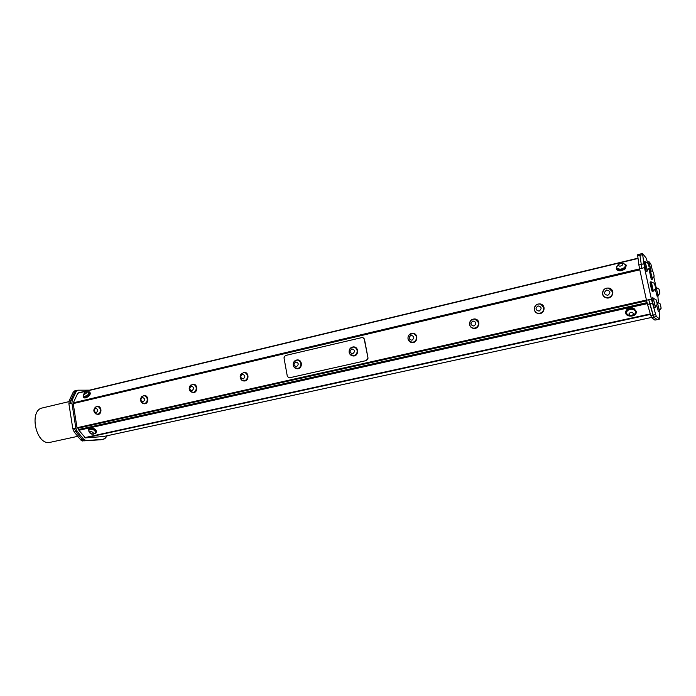 <?xml version="1.0" encoding="UTF-8"?>
<svg xmlns="http://www.w3.org/2000/svg" width="696" height="696" viewBox="0 0 696 696"><rect width="100%" height="100%" fill="white"/><g stroke="black" fill="none" stroke-linecap="round" stroke-linejoin="round"><path stroke-width="1.04" d="M655.162 286.186L654.397 283.402L655.162 286.186M651.326 281.95L653.379 291.119L655.51 288.553M650.864 282.054L652.918 291.224L653.379 291.119M650.917 282.01L653.022 291.198M650.177 281.984L650.125 281.958C649.646 281.802 651.952 291.92 652.326 291.589L652.97 291.441M646.619 300.855L78.361 428.092L77.004 427.736L646.436 300.063M77.578 427.709L646.462 300.176M639.607 268.9L73.289 402.819L77.795 393.214L638.041 258.46M89.723 392.179L90.01 392.544C90.706 393.545 90.115 394.867 88.227 396.511C86.243 397.929 84.729 398.312 83.677 397.642L83.494 397.407M626.217 265.611L625.208 268.83C621.659 271.179 618.77 271.405 616.543 269.509L616.282 268.656M73.289 402.819L73.211 403.593L639.807 269.813M638.014 258.199L77.795 393.214M78.361 428.092L78.909 430.276L85.391 437.88L103.365 436.566M88.714 429.362L88.862 429.032C89.723 427.91 91.211 427.675 93.334 428.327C95.831 429.449 96.796 430.815 96.248 432.425L96.118 432.721M627.27 314.609L625.747 311.53C627.009 308.354 629.689 307.249 633.795 308.224L636.222 311.364M636.196 311.738L635.283 313.618M77.647 428.127L646.584 300.707M641.138 264.471L638.885 265.011L637.71 255.884L639.937 255.345M659.112 311.364L659.651 319.038L654.988 320.073M654.927 320.09L651.578 317.654L653.822 317.159L657.102 319.621M653.822 317.159L653.092 315.218L650.838 315.714L651.578 317.654M650.838 315.714L647.524 304.413L649.803 303.908L653.092 315.218M649.803 303.908L648.75 299.724L646.48 300.228L647.524 304.413M646.48 300.228L639.589 268.83L644.47 267.629L642.504 253.492L646.132 258.025L647.663 262.949M657.12 319.586L653.814 317.115L648.75 299.724M657.094 319.568L659.617 319.029L656.424 316.541L655.702 314.601L651.378 299.08L644.47 267.629M641.851 268.299L639.937 255.293L642.521 254.675M638.885 265.011L639.589 268.83M637.78 254.753L637.71 255.884M70.862 400.2L74.82 391.839L76.203 391.5L72.262 399.869L70.862 400.2L70.522 403.419L70.853 400.156L74.811 391.796L76.569 390.482M104.017 439.124L102.442 439.454L105.035 438.471L107.28 435.722M102.442 439.454L84.555 440.82L103.808 439.159M85.947 440.525L83.755 439.341L82.354 439.646L84.555 440.82M82.354 439.646L75.803 431.624L77.204 431.311L83.755 439.341M77.204 431.311L75.855 428.136L74.455 428.449L75.803 431.624M74.446 428.414L72.819 428.78L68.895 403.758L70.513 403.375M70.522 403.419L71.923 403.088L75.855 428.136M71.923 403.088L72.262 399.869M89.48 390.178L77.996 390.186L76.203 391.5M77.604 390.23L74.82 391.839M77.004 427.736L73.211 403.593M293.277 365.243C293.834 367.453 295.147 368.628 297.244 368.758C302.386 368.906 302.421 359.684 297.279 359.902C294.434 360.328 293.103 362.111 293.277 365.243M297.418 360.11C299.315 360.319 300.507 361.441 301.003 363.46C301.177 366.435 299.924 368.132 297.236 368.558L296.94 368.549M297.14 368.758L297.47 368.776C302.534 368.923 302.699 359.867 297.636 359.919M296.548 366.644C299.002 364.426 298.715 362.851 295.687 361.903C293.233 364.112 293.521 365.696 296.548 366.644M297.81 368.462C300.054 367.688 301.064 366.018 300.837 363.451C300.315 361.363 299.071 360.25 297.105 360.093L294.678 361.033C292.764 363.251 292.755 365.452 294.652 367.645L297.81 368.462M619.91 266.272C623.164 265.185 623.572 264.193 621.145 263.305C617.891 264.384 617.482 265.376 619.91 266.272M619.849 269.239C622.502 268.987 624.312 267.995 625.278 266.281L625.208 264.732L624.425 264.036C620.728 262.418 618.126 263.48 616.63 267.203L616.856 268.117L619.849 269.239M616.9 266.324L616.63 267.203M616.743 267.899L616.943 268.404C619.866 270.231 622.676 269.622 625.365 266.568L625.408 265.246M617.526 265.237L616.291 268.673C618.518 270.57 621.406 270.344 624.956 267.995L625.956 264.758L623.285 263.471M633.621 313.835C632.02 311.686 630.419 311.782 628.827 314.105C630.428 316.245 632.029 316.158 633.621 313.835M627.044 314.366C629.48 316.576 631.985 316.628 634.578 314.522L635.613 312.339C635.344 310.32 633.821 309.294 631.063 309.25C628.532 309.555 627.035 310.634 626.557 312.495L627.044 314.366L628.244 315.375M635.578 311.93C635.204 310.007 633.691 309.033 631.037 309.007C628.505 309.311 627.009 310.399 626.53 312.252L626.53 312.991M633.873 308.92C629.767 307.945 627.087 309.05 625.817 312.234C624.843 317.228 635.84 317.454 636.283 312.443L633.873 308.92M90.645 431.607C89.427 432.842 90.088 433.651 92.629 434.043C93.847 432.808 93.186 431.999 90.645 431.607M88.801 430.885C89.758 433.913 91.75 434.826 94.769 433.634L95.369 433.051C95.517 430.598 93.821 429.345 90.297 429.267L88.984 430.119L88.905 431.416M95.483 432.799C96.979 430.415 90.341 427.405 89.079 429.902L88.966 430.145M93.455 434.147L95.97 433.06C96.526 431.45 95.552 430.084 93.055 428.954C90.932 428.301 89.445 428.536 88.575 429.667L89.41 432.52M84.251 394.415C87.252 392.779 87.496 392.048 84.973 392.231L84.312 392.762L84.251 394.415M83.198 395.754L84.242 396.772L88.496 394.432L88.94 392.083L84.973 392.231M83.633 396.694L83.633 396.694C85.06 397.32 86.73 396.633 88.653 394.632L89.097 392.283M83.198 395.111L83.198 397.042C84.251 397.703 85.773 397.329 87.757 395.911C89.636 394.267 90.236 392.944 89.54 391.944L87.835 391.665M610.836 288.936C615.281 291.755 611.654 299.228 606.477 297.905L604.72 297.192M541.175 304.222C546.404 305.996 543.985 314.548 538.521 313.6L537.425 313.33M475.455 319.081C480.875 320.116 479.353 329.112 473.863 328.46L473.132 328.347M413.215 333.34C418.6 333.871 417.696 342.998 412.302 342.571L411.771 342.519M244.287 372.343C249.159 372.108 249.229 381.051 244.348 380.982L244.061 380.982C249.003 381.043 248.89 372.029 243.983 372.334L240.564 374.787M193.131 384.192C197.812 383.827 198.047 392.64 193.349 392.64L193.088 392.64C197.777 392.64 197.542 383.818 192.862 384.183L189.982 385.932M144.246 395.519L144.29 395.519C148.761 395.102 149.075 403.732 144.585 403.784L144.333 403.784M97.483 406.36L97.553 406.36C101.834 405.916 102.199 414.355 97.901 414.442L97.666 414.451M289.101 377.885L366.609 360.511L368.045 358.196L364.426 339.004L362.781 337.473M368.045 358.196L364.199 338.969L362.512 337.438L285.334 355.534L283.985 357.779L287.335 376.371L289.058 377.885L366.609 360.511M367.827 358.179L366.383 360.493M645.296 261.966L647.237 270.44M647.454 270.387L645.122 262L647.454 270.387L649.177 267.847M644.113 261.592L646.262 271.327L647.219 271.144M649.081 266.812L648.254 263.532L649.081 266.812M648.159 263.419L645.514 261.913M653.318 298.393L655.249 306.901M655.467 306.858L653.153 298.436L655.467 306.858L657.207 304.343M652.117 297.984L652.082 297.966C651.595 297.792 653.788 307.597 654.275 307.806L655.232 307.615M657.242 304.091L656.293 300.002L657.242 304.091M656.197 299.889L653.535 298.349M95.169 413.433L97.597 414.451C101.894 414.364 101.52 405.925 97.24 406.368L95.074 407.491M97.222 406.551L97.249 406.551C98.989 406.612 100.085 407.656 100.555 409.683C100.703 412.284 99.711 413.815 97.588 414.268L97.397 414.277M96.292 412.632C98.345 410.657 98.11 409.204 95.596 408.282C93.542 410.257 93.769 411.71 96.292 412.632M95.317 413.555L97.788 414.216C99.659 413.555 100.511 412.041 100.337 409.692C99.867 407.665 98.771 406.621 97.031 406.56L95.326 407.256M353.02 355.952L353.429 355.978C358.666 356.248 359.136 347.113 353.89 346.921M353.664 346.913L351.558 347.461M349.157 352.376C349.723 354.586 351.071 355.786 353.211 355.96C358.597 356.221 358.849 346.791 353.455 346.886C350.419 347.278 348.983 349.105 349.157 352.376M353.69 347.113C355.578 347.391 356.77 348.531 357.257 350.514C357.431 353.603 356.091 355.351 353.22 355.752L352.855 355.726M352.759 353.751C355.334 351.471 355.03 349.853 351.845 348.905C349.279 351.184 349.583 352.794 352.759 353.751M353.942 355.639C356.3 354.838 357.353 353.124 357.109 350.497C356.587 348.409 355.308 347.269 353.298 347.078L350.41 348.278C348.766 350.314 348.713 352.376 350.245 354.455L353.942 355.639M143.106 401.897C145.246 399.869 145.003 398.382 142.376 397.459C140.227 399.487 140.47 400.966 143.106 401.897M141.671 402.592L144.55 403.541C146.508 402.845 147.395 401.296 147.213 398.895C146.726 396.85 145.594 395.789 143.794 395.711L141.801 396.598M144.281 403.602L144.281 403.602C146.525 403.141 147.569 401.575 147.413 398.895C146.934 396.85 145.795 395.789 144.002 395.711M141.532 402.445L144.29 403.784C148.787 403.732 148.474 395.111 143.994 395.519L141.514 396.885M192.026 390.682C194.271 388.594 194.01 387.08 191.261 386.141C189.016 388.229 189.277 389.743 192.026 390.682M190.034 390.969L191.061 391.961L193.418 392.379C195.472 391.657 196.394 390.073 196.194 387.62C195.698 385.558 194.523 384.47 192.661 384.375L190.286 385.558M192.853 392.448L193.07 392.448C195.446 391.996 196.55 390.386 196.385 387.62C195.898 385.575 194.732 384.488 192.896 384.375M189.895 390.778L193.349 392.64M243.209 378.946C245.558 376.797 245.279 375.248 242.391 374.309C240.05 376.458 240.32 377.998 243.209 378.946M240.52 378.459L241.825 380.12L244.54 380.703C246.68 379.955 247.645 378.328 247.437 375.823C246.923 373.743 245.714 372.647 243.8 372.525L240.868 374.239M243.844 380.782L244.087 380.782C246.61 380.338 247.785 378.685 247.611 375.831C247.124 373.787 245.94 372.691 244.061 372.525M240.407 378.172C241.094 379.99 242.33 380.93 244.096 380.982L244.348 380.982M411.954 340.248C414.651 337.899 414.329 336.246 410.997 335.289C408.3 337.638 408.622 339.291 411.954 340.248M413.05 342.215C415.521 341.379 416.626 339.613 416.373 336.925C415.834 334.854 414.546 333.697 412.51 333.454L408.97 335.098C407.769 336.803 407.673 338.569 408.674 340.379L411.997 342.319L413.05 342.215M411.649 342.284L412.128 342.336C415.216 341.98 416.669 340.187 416.495 336.951C416.025 335.037 414.868 333.897 413.024 333.514M407.995 338.9C408.569 341.11 409.935 342.319 412.119 342.545C417.748 342.971 418.305 333.34 412.658 333.271C409.379 333.601 407.821 335.472 407.995 338.9M473.915 326.041C476.751 323.623 476.412 321.926 472.897 320.969C470.061 323.388 470.4 325.084 473.915 326.041M474.916 328.086C477.508 327.216 478.674 325.397 478.396 322.648C477.865 320.612 476.577 319.438 474.533 319.125C472.532 319.046 471.035 319.908 470.052 321.7L469.696 324.815C470.278 326.798 471.583 327.92 473.619 328.181L474.916 328.086M473.045 328.103L473.724 328.207C477.073 327.938 478.665 326.093 478.5 322.674L475.264 319.255M469.565 324.728C470.131 326.902 471.514 328.129 473.706 328.425C479.587 329.086 480.588 319.255 474.672 318.942C471.105 319.177 469.408 321.1 469.565 324.728M539.104 311.095C542.088 308.589 541.723 306.858 538.025 305.892C535.041 308.398 535.407 310.129 539.104 311.095M539.992 313.226C542.723 312.313 543.95 310.442 543.654 307.623C543.141 305.657 541.88 304.474 539.878 304.074C533.91 302.951 532.283 312.765 538.347 313.304L539.992 313.226M537.399 313.087L538.434 313.339C542.114 313.2 543.88 311.303 543.733 307.658L540.975 304.378M534.328 309.816C534.885 311.93 536.242 313.174 538.399 313.557C544.524 314.566 546.186 304.578 540.009 303.891C536.085 303.961 534.197 305.935 534.328 309.816M607.782 295.348C610.923 292.755 610.54 290.98 606.634 290.014C603.493 292.607 603.876 294.382 607.782 295.348M608.548 297.566C611.427 296.609 612.706 294.686 612.393 291.789L608.87 288.266C602.701 286.578 600.056 296.531 606.381 297.592L608.548 297.566M604.772 296.948L606.442 297.636C610.54 297.731 612.541 295.8 612.454 291.833L610.61 289.058M602.536 294.121C603.058 296.105 604.337 297.349 606.39 297.853C612.689 299.402 615.377 289.336 608.991 288.083C604.624 287.874 602.466 289.884 602.536 294.121M657.424 302.499L659.277 310.651M659.495 310.607L657.268 302.534L659.399 310.486L661.165 308.197M656.693 305.483L658.355 311.512L659.269 311.329M661.13 308.145L660.278 304.03L661.13 308.145M660.191 303.926L657.642 302.447M650.395 270.613L652.256 278.739M652.465 278.687L650.238 270.648L652.465 278.687L654.127 276.26M649.264 270.239L651.326 279.592L652.248 279.418M654.153 276.042L653.24 272.11L654.153 276.042M656.241 287.692L658.042 295.6M658.259 295.548L656.093 287.726L658.259 295.548L659.878 293.207M655.267 289.092L657.189 296.444L658.042 296.252M659.904 292.981L659.016 289.153L659.904 292.981M658.938 289.058L656.458 287.639M649.116 268.047L649.699 270.1M650.917 270.64L649.029 261.679L650.873 264.019L652.613 271.51M657.885 296.287L658.407 302.69M639.989 254.162L639.937 255.293M653.831 277.017L656.102 287.309M70.853 400.156L69.235 400.539L73.202 392.187L74.811 391.796M82.328 439.611L80.727 439.959L74.168 431.946L75.768 431.59M77.752 436.331L49.346 442.508C35.635 444.544 28.832 410.048 42.499 407.917L68.895 401.644M102.155 439.472L101.268 439.663M100.842 439.759L84.347 440.829M80.727 439.959L82.928 441.134M72.819 428.78L74.168 431.946M69.235 400.539L68.895 403.758M76.212 390.526L74.603 390.917L73.202 392.187M103.312 436.583L651.447 317.472L103.26 436.592M85.391 437.88L650.456 314.401M650.316 313.922L84.868 437.601M78.909 430.276L647.306 303.63M647.045 302.63L78.587 429.519M651.378 299.08L648.742 299.671M643.757 263.801L641.129 264.419M649.003 261.687L647.419 262.061L649.011 261.67M649.786 303.856L652.43 303.273M655.702 314.601L653.083 315.175M653.814 317.115L656.424 316.541M647.854 263.105L649.185 262.792M654.31 283.315L651.317 281.932M650.821 282.028L651.282 281.923M650.777 281.81L650.125 281.958M78.135 392.909L638.006 258.181M654.962 320.099L657.137 319.629M637.701 254.701L639.876 254.179M294.678 361.033C292.764 363.225 292.755 365.435 294.652 367.645M616.291 268.673L616.543 269.509M625.817 312.234L625.747 311.53M88.575 429.667L88.862 429.032M84.312 392.762L83.242 396.111M83.198 397.042L83.677 397.642M644.975 261.331L644.061 261.557M652.996 297.757L652.082 297.966M95.657 407.012C93.16 409.474 93.264 411.797 95.961 413.99M350.41 348.278C348.792 350.297 348.74 352.35 350.245 354.455M142.236 396.241C139.835 398.669 139.913 401 142.48 403.228M190.878 385.01C188.599 387.385 188.659 389.708 191.061 391.961M241.738 373.282C239.615 375.588 239.641 377.867 241.825 380.12M408.97 335.098C407.804 336.794 407.699 338.552 408.665 340.37M470.052 321.7L469.696 324.806M650.09 270.005L649.211 270.213M653.153 272.005L650.638 270.57M655.954 287.1L655.38 287.231M642.504 253.492L639.92 254.118M102.26 439.463L101.059 439.724"/></g></svg>
